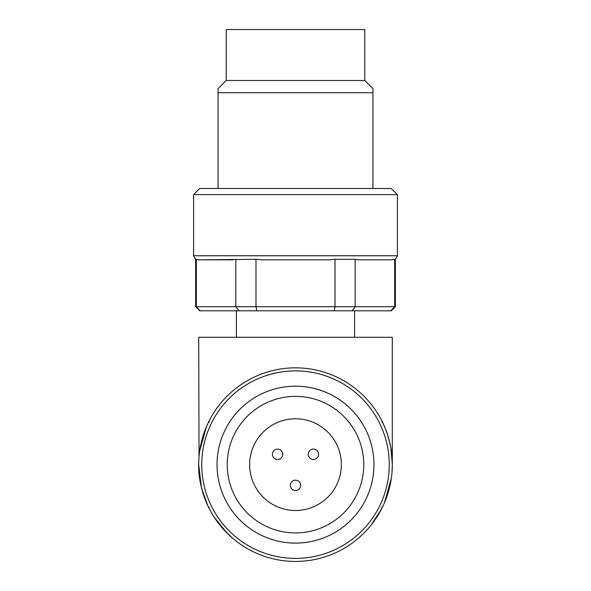 <?xml version="1.0" encoding="UTF-8"?>
<svg xmlns="http://www.w3.org/2000/svg" width="591" height="591" viewBox="0 0 591 591"><rect width="100%" height="100%" fill="white"/><g stroke="black" fill="none" stroke-linecap="round" stroke-linejoin="round"><path stroke-width="0.89" d="M334.166 310.785L335.016 306.707L335.016 259.286L329.542 259.833L261.458 259.833L255.984 259.286L199.056 259.833L195.643 259.286L195.643 306.707L196.323 306.707L200.275 310.785L391.286 310.785L395.357 306.707L394.677 306.707L390.725 310.785L394.677 306.707L355.161 306.707L352.059 310.785M341.354 464.652A45.854 45.854 0 0 1 295.5 510.498A45.854 45.854 0 0 1 249.646 464.652A45.854 45.854 0 0 1 295.5 418.797A45.854 45.854 0 0 1 341.354 464.652M227.232 464.652A68.268 68.268 0 0 0 295.5 532.919A68.268 68.268 0 0 0 363.768 464.652A68.268 68.268 0 0 0 295.5 396.376A68.268 68.268 0 0 0 227.232 464.652M217.037 464.652A78.463 78.463 0 0 0 295.5 543.107A78.463 78.463 0 0 0 373.963 464.652A78.463 78.463 0 0 0 295.5 386.189A78.463 78.463 0 0 0 217.037 464.652M201.435 487.501L198.702 464.652A96.798 96.798 0 0 0 295.5 561.45A96.798 96.798 0 0 0 392.298 464.652A96.798 96.798 0 0 0 295.5 367.846A96.798 96.798 0 0 0 198.702 464.652C197.749 485.063 208.837 508.74 209.332 508.762L208.889 506.908M198.886 470.724L200.992 485.603M201.125 486.201L201.405 487.39M202.779 492.451L203.001 493.182M203.289 494.106L204.25 496.965M214.186 517.177L227.047 533.097M371.311 524.845L381.668 508.762L383.566 504.832M384.667 502.335L385.325 500.74M385.458 500.407L390.149 484.952M392.21 468.877L392.298 464.652C393.251 444.225 382.17 420.556 381.668 420.533L382.111 422.388L381.668 420.533M392.032 471.817L391.944 472.999M391.331 478.311L384.438 502.904M385.642 499.934L385.428 500.474M385.421 500.488L384.084 503.672M381.697 508.703L384.061 503.731M384.675 502.306L391.331 478.348M391.988 472.408L392.313 464.652L390.902 448.259L389.624 442.031M208.364 506.812L208.128 506.324M207.759 505.593L201.716 488.624M392.298 463.603L392.298 337.276L198.702 337.276L199.034 456.577M193.604 255.763L397.396 255.763L397.396 194.624L193.604 194.624L193.604 255.763L195.643 259.286M397.396 194.624L391.286 188.507L199.714 188.507L193.604 194.624M372.943 188.507L372.943 92.728L218.057 92.728L218.057 188.507M372.943 88.65L372.943 92.728L372.943 88.65L364.787 80.502L226.213 80.502L218.057 88.65L218.057 92.728M364.787 80.502L364.787 29.55L226.213 29.55L226.213 80.502M200.068 448.436L206.562 426.392M205.498 429.014L206.843 425.779M207.426 424.471L209.332 420.533L208.889 422.388M209.303 420.593L206.939 425.564M206.325 426.99L199.669 450.948M382.237 421.671L382.547 422.299M386.292 431.068L387.268 433.838M382.111 506.908L381.668 508.762M195.643 306.707L199.714 310.785L200.275 310.785L196.323 306.707L255.984 306.707L256.834 310.785M255.984 259.286L255.984 306.707L355.161 306.707L355.161 259.286L357.902 259.833L391.944 259.833L394.677 259.286L394.677 306.707M235.839 259.286L235.839 306.707L238.941 310.785M329.542 259.833L261.458 259.833M196.323 259.286L196.323 306.707M233.098 259.833L199.056 259.833M397.396 255.763L395.357 259.286L394.677 259.286M355.161 259.286L335.016 259.286M391.944 259.833L357.902 259.833M290.321 485.351A5.179 5.179 0 0 0 295.5 490.53A5.179 5.179 0 0 0 300.679 485.351A5.179 5.179 0 0 0 295.5 480.18A5.179 5.179 0 0 0 290.321 485.351M272.392 454.294A5.179 5.179 0 0 0 277.571 459.473A5.179 5.179 0 0 0 282.742 454.294A5.179 5.179 0 0 0 277.571 449.116A5.179 5.179 0 0 0 272.392 454.294M308.258 454.294A5.179 5.179 0 0 0 313.429 459.473A5.179 5.179 0 0 0 318.608 454.294A5.179 5.179 0 0 0 313.429 449.116A5.179 5.179 0 0 0 308.258 454.294M201.745 464.652A93.755 93.755 0 0 0 295.5 558.406A93.755 93.755 0 0 0 389.255 464.652A93.755 93.755 0 0 0 295.5 370.897A93.755 93.755 0 0 0 201.745 464.652M354.6 337.276L354.6 310.785M201.398 487.353L202.787 492.488M204.937 498.834L207.788 505.645M384.46 426.436L385.753 429.642M389.602 441.942L388.213 436.808M385.376 428.689L383.241 423.703M358.131 538.46L361.936 535.054M223.354 529.189L232.721 538.349M236.4 337.276L236.4 310.785M395.357 259.286L395.357 306.707"/></g></svg>
